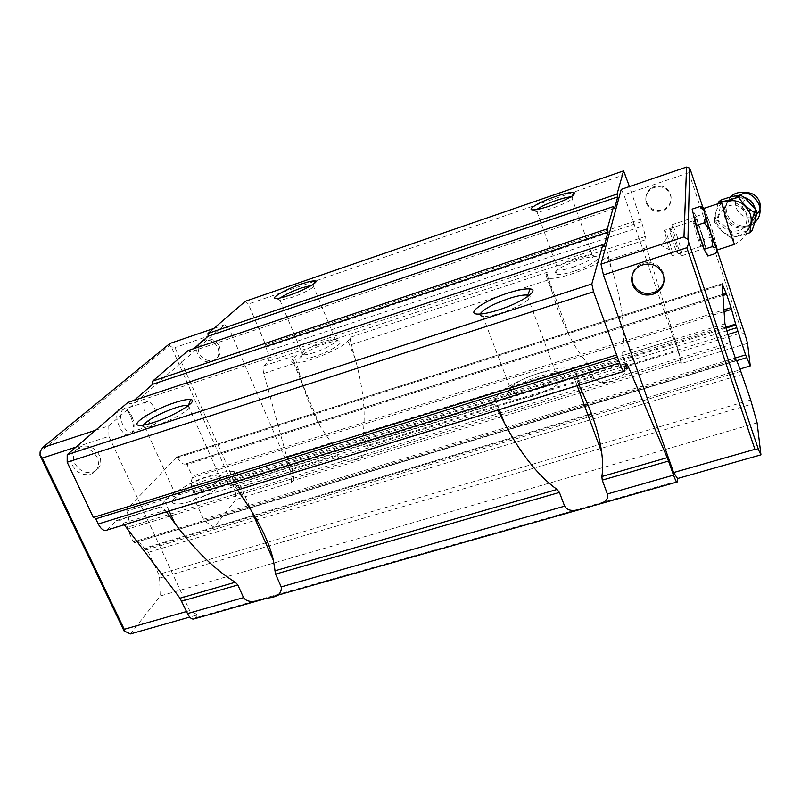 <?xml version="1.0" encoding="UTF-8"?>
<svg xmlns="http://www.w3.org/2000/svg" width="801" height="801" viewBox="0 0 801 801"><rect width="100%" height="100%" fill="white"/><g stroke="black" fill="none" stroke-linecap="round" stroke-linejoin="round"><path stroke-width="0.6" stroke-dasharray="4 3" d="M697.15 230.708C694.817 223.859 693.426 220.585 692.995 220.886L697.17 236.525L700.545 245.416L701.326 246.037L697.15 230.708M694.918 217.381C694.717 212.445 705.2 243.854 705.09 247.839L704.169 247.098C702.137 243.134 696.82 226.863 695.378 220.215L694.918 217.381M130.713 416.47L132.475 421.456C136.701 436.245 125.677 440.94 119.399 426.543C111.9 411.023 121.912 399.739 129.652 414.377L130.713 416.47M131.975 416.62L133.427 420.715C134.678 426.312 134.137 430.027 131.785 431.839C128.741 433.021 125.727 430.688 122.733 424.86C119.86 417.501 119.91 412.415 122.893 409.601C125.517 408.46 128.26 410.232 131.104 414.898L131.975 416.62M724.074 311.679L192.4 477.756L192.26 476.114L723.954 309.847M130.423 633.921L160.17 596.014L159.599 578.102L158.698 574.387L148.375 552.249L144.701 548.885L740.254 369.772M148.415 552.33L742.086 374.337M668.304 245.997L669.696 249.872C671.368 254.187 672.369 256.1 672.72 255.609C672.83 253.506 671.528 248.32 668.805 240.03C666.432 233.231 664.95 230.007 664.369 230.368L668.304 245.997M154.923 409.071C157.777 416.43 157.767 421.516 154.893 424.32C151.95 425.461 148.986 423.098 146.012 417.231C143.149 409.832 143.139 404.735 146.012 401.952C149.006 400.81 151.97 403.183 154.923 409.071M670.477 195.043C672.089 201.351 670.117 206.308 664.56 209.922C656.299 213.206 650.222 210.963 646.337 203.184C644.675 196.696 646.757 191.659 652.615 188.065C660.785 185.061 666.742 187.384 670.477 195.043M646.507 202.242C650.372 209.992 656.43 212.235 664.67 208.951C670.207 205.346 672.169 200.41 670.567 194.122C666.843 186.493 660.905 184.17 652.755 187.164C646.918 190.748 644.835 195.774 646.507 202.242M579.013 385.161L578.192 383.359C576.56 379.894 575.398 378.493 574.697 379.163L576.029 373.717C576.68 370.913 574.928 369.121 570.783 368.34C563.574 367.279 553.251 368.79 539.814 372.886C515.864 380.986 500.955 389.616 495.088 398.758L492.865 404.405C493.827 403.664 495.188 404.976 496.95 408.33L236.445 488.42L237.527 490.012M492.545 404.905L229.957 485.867L235.494 479.068C238.738 474.913 238.277 472.38 234.102 471.489C229.567 470.728 222.538 471.809 213.016 474.743C191.449 482.062 175.309 490.813 164.595 501.005L159.009 507.373C160.951 506.352 163.054 507.323 165.316 510.287L166.448 511.839M664.119 280.08L663.438 273.101C658.662 263.449 651.053 260.465 640.63 264.14C635.674 266.793 632.79 270.808 631.959 276.185M74.773 463.298C79.649 471.348 86.168 474.122 94.318 471.619C100.465 468.114 102.158 462.688 99.404 455.338C94.608 447.338 88.15 444.515 80.01 446.878C73.692 450.382 71.94 455.859 74.773 463.298M72.44 465.361C77.347 473.441 83.885 476.225 92.065 473.711C98.223 470.197 99.925 464.76 97.151 457.391C92.335 449.351 85.847 446.517 77.687 448.89C71.349 452.405 69.597 457.902 72.44 465.361M217.892 347.664C219.955 353.682 218.443 358.177 213.356 361.131C206.658 363.294 201.421 361.081 197.647 354.493C195.534 348.385 197.086 343.859 202.323 340.906C209.001 338.873 214.187 341.126 217.892 347.664M219.324 346.362C221.386 352.37 219.874 356.845 214.798 359.799C208.12 361.952 202.893 359.739 199.129 353.171C197.026 347.083 198.588 342.568 203.804 339.624C210.463 337.591 215.639 339.844 219.324 346.362M189.887 501.626C182.137 503.949 176.851 504.59 174.027 503.529C166.127 500.845 189.447 484.915 209.301 479.048C215.129 477.256 219.684 476.435 222.978 476.585C236.716 476.555 213.096 494.818 189.887 501.626M189.637 495.979C183.91 497.721 179.714 498.362 177.061 497.912L176.17 497.651C169.401 495.459 189.246 481.932 206.207 476.905L218.953 474.913C228.165 475.934 208.2 490.502 189.637 495.979M531.824 396.435C520.81 399.689 513.02 400.59 508.465 399.128C499.514 396.225 517.786 382.848 538.542 376.65C546.783 374.127 553.481 372.976 558.637 373.196C574.137 373.426 556.575 389.136 531.824 396.435M530.743 390.638C522.592 393.091 516.425 393.992 512.219 393.351L510.898 393.001C503.248 390.628 518.788 379.263 536.51 373.957C543.539 371.804 549.246 370.813 553.621 370.993L555.233 371.173C565.596 372.425 550.327 384.83 530.743 390.638M143.329 425.091L143.299 426.793L145.522 427.374C148.165 427.384 152.14 426.543 157.427 424.84C175.329 419.203 195.834 406.267 188.615 405.386M480.059 314.042C479.529 315.454 480.48 316.255 482.933 316.465L483.804 316.505C487.989 316.495 493.857 315.284 501.396 312.861C518.658 307.394 534.307 297.481 529.141 295.509M536.82 209.492C535.148 210.883 535.198 211.654 536.96 211.804L537.371 211.814C540.485 211.754 545.461 210.573 552.31 208.27C567.779 202.473 574.317 198.698 571.924 196.936L570.883 196.886M280.36 297.942C278.638 299.324 278.508 300.095 279.98 300.245L291.364 297.592C304.24 293.276 317.777 285.617 313.301 285.266L311.719 285.276M574.367 271.139C565.005 274.112 558.728 275.174 555.534 274.332C553.281 271.249 560.79 266.523 578.092 260.165C585.721 257.692 591.498 256.51 595.433 256.63C604.004 256.771 591.158 265.762 574.367 271.139M573.486 267.063C566.277 269.376 561.151 270.348 558.107 269.977L557.496 269.817C555.544 267.244 561.942 263.239 576.69 257.822C583.198 255.709 588.104 254.688 591.438 254.788L592.199 254.868C595.554 257.091 589.326 261.156 573.486 267.063M314.643 356.565C307.514 358.858 302.838 359.659 300.625 358.978C295.949 357.576 311.379 348.245 325.777 343.629C331.584 341.737 335.879 340.836 338.663 340.936C346.713 340.976 330.943 351.369 314.643 356.565M314.242 352.55C308.765 354.322 304.951 355.063 302.808 354.763L302.337 354.633C298.332 353.491 311.469 345.571 323.744 341.626C328.69 340.004 332.345 339.234 334.698 339.314L335.289 339.384C340.695 339.944 327.409 348.335 314.242 352.55M724.935 323.794L126.838 509.256L176.641 457.101L722.112 283.844M126.838 509.256L126.808 511.048L725.436 325.647M717.285 250.853L702.797 207.219M722.182 284.816L177.622 457.681L176.641 457.101M169.922 343.449L169.682 345.481L40.1 451.904M169.682 345.481L171.354 346.843L174.948 347.544L237.096 487.949L235.374 491.263L171.354 346.843M726.207 328.05L193.311 492.835L194.263 498.813L203.504 519.248L205.226 521.541L214.127 527.238L235.894 499.504L235.374 491.263M193.311 492.835L193.121 491.974L725.906 327.128M192.4 477.756C190.808 481.261 191.049 486.007 193.121 491.974M722.933 295.519L187.044 464.54L192.26 476.114M187.044 464.54L186.102 463.779L726.006 293.376M177.622 457.681C180.545 462.878 183.359 464.92 186.052 463.809L726.167 293.306M730.101 342.628L127.289 527.278C129.361 523.093 129.201 517.686 126.808 511.048M127.289 527.278L127.409 529.151L730.652 344.6M584.38 405.296L133.387 541.907L127.409 529.151M133.387 541.907L134.398 542.748L736.069 360.59M253.506 515.413L144.18 548.315C141.066 543.108 137.932 541.166 134.788 542.487L134.498 542.678M144.18 548.315L144.701 548.885M745.16 334.808L742.066 332.685L688.88 172.696L690.452 170.032M747.553 343.339L681.25 363.574L678.407 352.26L742.066 332.685M681.25 363.574L681.301 361.942L292.976 480.58L291.614 482.502L235.894 499.504M214.127 527.238L591.488 413.716M728.109 334.418L194.263 498.813M735.648 359.479L587.694 404.295M757.105 422.838L160.17 596.014M194.453 618.783L197.627 614.838L189.707 617.08M291.614 482.502L290.673 471.479L237.096 487.949M186.553 611.523L189.657 610.632L197.627 614.838M678.407 352.26L623.929 194.793L688.88 172.696M621.226 189.376L623.929 194.793M681.301 361.942L678.477 350.668L646.517 247.589L644.865 239.99L645.416 236.475L642.823 226.042L629.466 186.563M292.976 480.58C294.207 478.097 293.897 474.442 292.035 469.596L286.668 456.59L263.769 373.466C262.828 369.762 262.888 367.228 263.94 365.857L268.265 361.321C269.557 359.309 269.286 355.894 267.454 351.098L642.823 226.042M300.275 376.45L296.46 362.723C295.499 358.988 295.509 356.455 296.49 355.103L292.946 359.028L300.275 376.45C305.521 395.253 312.25 412.034 320.47 426.773L333.066 445.336L337.391 455.639C343.759 466.843 366.908 459.824 367.769 446.287L593.241 376.901C600.69 388.435 626.262 380.685 626.793 366.578L678.477 350.668M727.028 330.713L193.431 495.429M146.433 549.876L740.935 371.253M76.045 447.078L108.906 436.355L189.657 610.632M213.757 328.49L224.57 324.795L108.766 425.902L95.629 430.217M290.673 471.479L229.336 329.041L174.948 347.544M107.034 530.072L116.556 520.46C118.608 519.418 120.801 520.35 123.124 523.253L124.275 524.785M94.158 517.196L93.357 517.446M127.94 402.392L130.082 403.914L134.268 400.29M188.105 350.578L189.897 352.05L193.832 348.645M245.376 301.256L248.34 304.05L265.622 344.71L265.822 347.254L267.454 351.098M224.57 324.795L229.336 329.041M108.906 436.355L108.766 425.902M604.014 246.718L130.082 403.914M614.577 208.4L189.897 352.05M625.281 174.398L248.34 304.05M265.622 344.71L640.72 219.214M292.946 359.028C291.113 361.091 291.304 362.362 293.546 362.823C301.667 365.216 342.638 348.665 347.934 340.886L351.028 337.081C350.187 338.392 350.267 340.936 351.249 344.7L548.605 279.789C547.494 275.904 547.103 273.371 547.443 272.18L546.062 275.534L548.305 278.127C558.768 280.951 606.557 262.458 606.808 255.489L607.639 252.295L609.1 259.894L613.476 274.383C622.427 305.131 625.471 331.073 622.617 352.21L673.591 336.37M674.592 339.444L622.838 355.494L626.793 366.578M548.605 279.789L552.87 294.127C557.306 309.076 562.873 323.133 569.591 336.3C575.549 347.704 581.506 356.645 587.473 363.133L589.236 365.907L593.241 376.901M622.838 355.494L622.617 352.21M589.236 365.907L363.484 435.914L367.769 446.287M363.484 435.914L363.193 432.82C365.837 412.735 363.163 387.984 355.163 358.558L351.249 344.7M229.957 485.867L230.588 485.296C232.33 484.335 234.282 485.376 236.445 488.42M497.842 410.082L496.95 408.33M755.133 208.52C756.735 220.265 751.718 226.383 740.094 226.863C733.185 225.732 728.469 221.867 725.926 215.259C724.364 210.012 725.165 205.366 728.339 201.311C732.314 196.946 737.381 195.514 743.528 197.026M720.67 200.19C720.82 205.577 719.468 212.245 716.625 220.185L714.452 222.127L721.701 231.078L730.081 237.306C734.247 237.116 739.573 236.005 746.061 233.992M747.523 230.458C739.703 237.857 731.123 238.027 721.781 230.968L716.224 222.428L715.283 216.901C715.463 209.632 718.777 204.515 725.245 201.552M717.946 203.744L714.842 216.62L714.452 222.127M723.974 208.25C719.118 213.176 717.336 217.712 718.617 221.857C720.059 225.962 724.334 229.016 731.453 231.038C742.917 231.92 747.984 226.613 746.652 215.109C740.865 204.635 733.305 202.353 723.974 208.25L721.561 202.533M704.159 208.33L710.367 224.57L704.069 208.36M673.961 238.418C670.597 229.006 669.276 226.743 669.986 231.649L673.581 244.175L676.915 252.625C678.627 254.708 677.646 249.972 673.961 238.418M677.185 236.645C674.302 228.335 672.53 224.38 671.879 224.791L676.765 243.874L680.95 254.508L682.052 255.649C682.132 253.096 680.51 246.768 677.185 236.645M700.064 236.235C696.72 225.972 695.008 219.614 694.938 217.141C695.448 216.781 697.12 220.786 699.974 229.156C703.278 239.319 704.98 245.657 705.07 248.16C704.58 248.58 702.918 244.605 700.064 236.235M707.814 256L703.809 239.539L696.089 216.41L692.144 209.101M696.089 216.41L703.909 213.817L705.451 210.863M708.725 219.614L703.909 213.817M711.608 236.986L715.383 240.811L716.264 244.315L710.367 224.57L712.009 229.527L711.608 236.986L703.809 239.539M717.306 249.912L716.264 244.315L717.496 249.842M715.724 253.446L717.155 247.839M712.009 229.527L715.383 240.811M730.081 237.306L732.194 235.314C740.224 232.4 746.862 230.858 752.109 230.678M716.625 220.185C723.293 223.859 728.489 228.906 732.194 235.314M746.412 192.59L745.13 192.701M739.253 195.344C735.718 198.718 734.657 202.883 736.059 207.859C740.875 217.101 747.593 219.394 756.194 214.738M754.662 222.648C746.172 230.277 730.322 224.821 726.968 213.266C725.145 207.048 726.257 201.642 730.312 197.056M753.23 203.644C755.774 210.733 744.379 213.456 742.367 206.308C739.794 199.279 751.178 196.445 753.23 203.644M576.029 373.717L585.151 398.528M235.494 479.068L245.547 501.816M736.63 360.72L205.226 521.541M203.504 519.248L735.168 358.057M587.874 414.798L254.097 515.233M750.677 399.969L158.698 574.387M159.599 578.102L751.929 404.064M195.534 617.781L677.436 481.141M292.035 469.596L337.391 455.639M578.192 383.359L624.72 369.051M574.497 379.634L625.521 363.904M158.308 507.964L115.805 521.071M107.815 529.441L624.45 370.783M645.416 236.475L268.265 361.321M263.94 365.857L296.49 355.103M607.639 252.295L644.865 239.99M351.028 337.081L547.443 272.18M609.1 259.894L646.517 247.589M546.062 275.534L552.87 294.127M613.476 274.383L606.808 255.489M355.163 358.558L347.934 340.886M333.066 445.336L287.659 459.424M499.273 409.641L495.088 398.758M169.171 510.998L164.595 501.005M123.124 523.253L165.316 510.287M263.769 373.466L296.46 362.723M286.668 456.59L331.384 442.703M265.822 347.254L641.361 221.807M363.193 432.82L587.473 363.133M724.595 216.44C722.662 204.215 727.849 197.967 740.144 197.697C746.822 199.028 751.378 202.913 753.791 209.361C755.273 214.398 754.562 218.903 751.678 222.868C744.99 232.33 727.929 228.175 724.595 216.44M731.453 231.038L734.627 244.295M133.427 420.715L132.475 421.456M701.306 246.297L672.72 255.609M154.893 424.32L131.785 431.839M664.67 208.951L664.56 209.922M570.783 368.34L577.181 385.732M234.102 471.489L251.664 511.228M666.192 239.269L661.165 245.416L669.696 249.872M92.065 473.711L94.318 471.619M214.798 359.799L213.356 361.131M176.17 497.651L174.027 503.529M510.898 393.001L508.465 399.128M145.522 427.374L139.965 425.381M483.804 316.505L478.387 314.092M537.371 211.814L533.196 209.872M280.3 300.255L276.135 298.533M557.496 269.817L555.534 274.332M302.337 354.633L300.625 358.978M144.931 427.344L177.061 497.912M482.933 316.465L512.219 393.351M536.96 211.804L558.107 269.977M279.98 300.245L302.808 354.763M176.721 457.031L722.112 283.804M186.052 463.809L722.852 294.378M134.788 542.487L736.019 360.5M700.545 245.416L704.169 247.098M693.356 223.429L695.378 220.215M131.104 414.898L129.652 414.377M134.398 542.748L736.099 360.63M262.418 599.528L273.151 596.485M583.709 508.465L595.884 505.02M692.995 220.886L664.369 230.368M146.012 401.952L122.893 409.601M652.755 187.164L652.615 188.065M574.697 379.163L625.661 363.444M548.305 278.127L569.591 336.3M293.546 362.823L320.47 426.773M640.399 265.622L640.63 264.14M77.687 448.89L80.01 446.878M203.804 339.624L202.323 340.906M116.556 520.46L159.009 507.373M230.588 485.296L492.865 404.405M217.842 474.783L222.978 476.585M553.621 370.993L558.637 373.196M93.537 517.296L616.259 354.963M571.924 196.936L572.335 195.975M313.301 285.266L313.842 283.864M591.438 254.788L595.433 256.63M334.698 339.314L338.663 340.936M188.165 405.737L218.953 474.913M527.579 296.64L555.233 371.173M571.564 196.896L592.199 254.868M313.021 285.236L335.289 339.384M728.339 201.311C733.145 197.907 737.09 196.706 740.144 197.697L745.24 198.187M669.986 231.649L672.239 228.085M671.879 224.791L694.938 217.141M682.052 255.649L705.07 248.16M676.915 252.625L680.95 254.508M721.371 202.613C731.834 199.429 740.174 202.943 746.392 213.156C748.905 218.933 749.225 224.871 747.363 230.948C745.341 235.454 745.19 237.767 734.827 244.235M740.094 226.863C746.302 226.693 750.167 225.361 751.678 222.868L754.892 221.787"/><path stroke-width="1.2" d="M723.954 309.847L731.023 307.634L735.909 325.046L726.207 328.05M736.019 360.5L736.139 360.46C736.499 359.939 737.781 362.793 739.974 369.031L750.677 399.969L757.105 422.838L760.95 454.838L758.637 450.092L754.912 449.341L673.621 472.53L677.516 478.527L760.95 454.838M629.466 186.563L623.568 170.883L617.07 194.042L617.751 196.876L614.577 208.4L613.576 206.478L607.298 228.846L608.049 232.07L604.014 246.718L602.863 244.635L591.819 283.975L593.541 291.754L619.584 362.993C621.876 369.161 623.448 371.914 624.299 371.264L625.661 363.444C626.192 362.823 627.233 364.285 628.765 367.809L667.203 457.671L601.871 476.515C602.953 469.847 602.883 461.776 601.671 452.305C599.268 435.364 593.761 417.441 585.151 398.528L579.013 385.161M601.871 476.515L602.252 480.119L668.515 461.056L673.521 475.133C675.373 480.189 676.625 482.462 677.276 481.952L677.516 478.527M673.521 475.133L607.368 493.977L602.252 480.119M607.368 493.977C609.451 503.108 598.047 503.879 589.906 506.763C581.676 508.525 569.661 514.362 564.625 506.162L559.428 492.445L557.035 489.451C537.972 475.584 520.45 453.466 504.45 423.078L497.842 410.082M237.527 490.012L245.547 501.816C260.235 523.694 269.526 543.268 273.441 560.53L275.564 574.127L281.221 586.893C281.922 593.431 277.516 597.125 268.015 597.987C260.886 599.468 249.041 605.115 243.544 597.626L187.514 613.586C189.767 618.022 192.08 619.754 194.453 618.783L262.418 599.528M631.959 276.185L632.7 283.033C637.666 292.816 645.416 295.699 655.929 291.674C660.545 289.051 663.268 285.186 664.119 280.08M663.308 274.623C665.381 282.573 662.868 288.791 655.769 293.266C645.205 297.301 637.426 294.408 632.43 284.585C630.267 276.405 632.92 270.087 640.399 265.622C650.863 261.927 658.502 264.931 663.308 274.623M175.079 402.533C153.301 409.401 127.93 425.641 139.965 425.381C143.059 425.391 147.724 424.38 153.962 422.367C175.339 415.619 199.589 400.28 190.578 399.539C187.624 399.138 182.458 400.14 175.079 402.533M188.615 405.386L187.965 405.286C185.331 405.116 181.106 405.977 175.289 407.859C159.139 413.676 148.485 419.424 143.329 425.091M507.293 293.266C484.084 300.635 464.63 314.322 478.387 314.092C483.293 314.062 490.192 312.62 499.103 309.767C521.571 302.638 540.355 289.812 530.152 288.951C525.346 288.46 517.726 289.902 507.293 293.266M529.141 295.509L526.978 295.018C522.753 294.818 516.525 296.05 508.295 298.703C492.835 304.13 483.424 309.246 480.059 314.042M555.273 196.595C539.243 202.002 525.666 210.072 533.196 209.872C536.84 209.782 542.698 208.38 550.768 205.667C569.03 198.818 576.74 194.393 573.876 192.37C570.472 192.15 564.264 193.562 555.273 196.595M570.883 196.886C567.629 197.046 562.702 198.248 556.104 200.48C547.023 203.694 540.595 206.698 536.82 209.492M301.166 284.085C285.587 289.321 269.106 298.743 276.135 298.533C278.698 298.493 283.033 297.441 289.161 295.369C304.36 290.262 320.3 281.271 314.993 280.921C312.64 280.7 308.035 281.762 301.166 284.085M311.719 285.276L301.536 287.929C292.005 291.334 284.956 294.678 280.36 297.942M731.023 307.634L726.607 294.357L722.112 283.804L724.935 323.794L730.652 344.6L736.139 360.46M689.681 168.15L687.949 239.499L683.974 236.896L686.547 167.079L689.681 168.15L690.452 170.032L702.797 207.219M754.912 449.341L686.847 247.709L688.91 243.103L687.949 239.499M688.91 243.103L758.637 450.092M739.964 369.011L750.267 365.907L745.601 354.883L735.909 325.046M750.267 365.907L747.553 343.339L745.16 334.808L717.285 250.853M40.05 455.368L124.075 630.958L124.245 629.296L42.343 458.082L40.05 455.368L40.1 451.904L42.483 447.689L169.922 343.449L213.757 328.49M124.075 630.958L130.423 633.921L189.707 617.08M737.791 331.444L728.109 334.418M731.513 309.356L724.074 311.679M587.694 404.295L584.38 405.296M124.245 629.296L186.553 611.523M686.547 167.079L621.226 189.376L601.01 264.16L683.974 236.896M673.621 472.53L603.453 274.933L601.01 264.16M667.203 457.671L668.515 461.056M736.66 327.739L727.028 330.713M686.847 247.709L603.453 274.933M42.343 458.082L76.045 447.078M95.629 430.217L42.483 447.689M124.275 524.785L180.005 598.207L187.514 613.586M619.584 362.993L98.243 524.014C101.066 529.341 103.99 531.363 107.034 530.072L623.839 371.404M98.243 524.014L95.79 518.828L94.158 517.196M602.863 244.635L127.94 402.392L67.204 454.698L67.184 462.217L93.357 517.446L616.219 355.073M613.576 206.478L188.105 350.578L152.701 381.076L152.801 384.22L134.268 400.29M623.568 170.883L245.376 301.256L207.99 333.456L208.14 336.23L193.832 348.645M67.184 462.217L593.541 291.754M591.819 283.975L67.204 454.698M152.801 384.22L608.049 232.07M607.298 228.846L152.701 381.076M208.14 336.23L617.751 196.876M617.07 194.042L207.99 333.456M181.727 601.13L237.847 584.99L243.544 597.626M237.847 584.99L235.294 582.257C215.109 569.891 194.943 550.247 174.818 523.333L169.171 510.998M166.448 511.839L174.818 523.333M743.528 197.026C749.185 198.868 753.02 202.593 755.033 208.19L755.133 208.52M746.061 233.992L750.046 232.67C750.207 227.264 751.668 220.535 754.412 212.495L756.484 210.553L745.24 198.187L740.605 195.194C735.398 195.564 728.75 197.226 720.67 200.19L718.497 202.072L717.946 203.744M725.245 201.552C736.72 198.568 745.08 202.793 750.327 214.227C752.119 220.365 751.188 225.772 747.523 230.458M754.412 212.495C747.854 208.56 742.547 203.424 738.482 197.076C730.502 199.89 723.844 201.562 718.497 202.072M704.069 208.36L704.78 213.727L710.807 233.932L705.651 217.241L704.149 222.868L709.115 228.836M703.749 207.649L700.104 206.448L692.144 209.101L696.089 225.532L704.049 249.311L707.814 256L715.724 253.446L717.336 250.683L712.5 239.028L712.079 246.698L715.804 247.789M712.079 246.698L704.049 249.311M712.5 239.028L710.807 233.932L717.306 249.912L734.627 244.295M704.149 222.868L696.089 225.532M705.651 217.241L703.909 210.222L704.159 208.33M700.104 206.448L703.909 210.222M717.496 249.842L717.336 250.683M738.482 197.076L740.605 195.194M750.046 232.67L752.109 230.678L754.892 221.787L756.484 210.553M756.194 214.738L756.434 214.528C759.939 211.194 761 207.048 759.638 202.082C757.215 195.985 752.81 192.821 746.412 192.59L741.085 192.35C749.866 192.671 755.914 197.026 759.248 205.406C761.13 212.235 759.668 217.922 754.862 222.478L754.662 222.648M745.13 192.701L739.253 195.344M730.312 197.056C733.195 194.122 736.79 192.55 741.085 192.35M746.632 357.697L736.63 360.72M735.168 358.057L745.601 354.883M725.906 327.128L735.628 324.115M726.607 294.357L722.933 295.519M591.488 413.716L587.874 414.798M254.097 515.233L253.506 515.413M564.625 506.162L281.221 586.893M624.72 369.051L628.765 367.809M504.45 423.078L499.273 409.641M275.564 574.127L559.428 492.445M235.294 582.257L180.005 598.207M95.79 518.828L617.461 357.066M557.035 489.451L274.793 570.863M734.827 244.235C734.417 244.716 732.344 239.349 728.6 228.105L721.561 202.533M577.181 385.732L601.671 452.305M251.664 511.228L273.441 560.53M655.769 293.266L655.929 291.674M722.852 294.378L726.006 293.376M273.151 596.485L583.709 508.465M595.884 505.02L676.925 482.052M188.475 405.356L190.578 399.539M527.739 295.098L530.152 288.951M572.335 195.975L573.876 192.37M313.842 283.864L314.993 280.921M526.978 295.018L527.579 296.64M703.819 208.45L721.371 202.613M756.434 214.528L754.862 222.478"/></g></svg>
